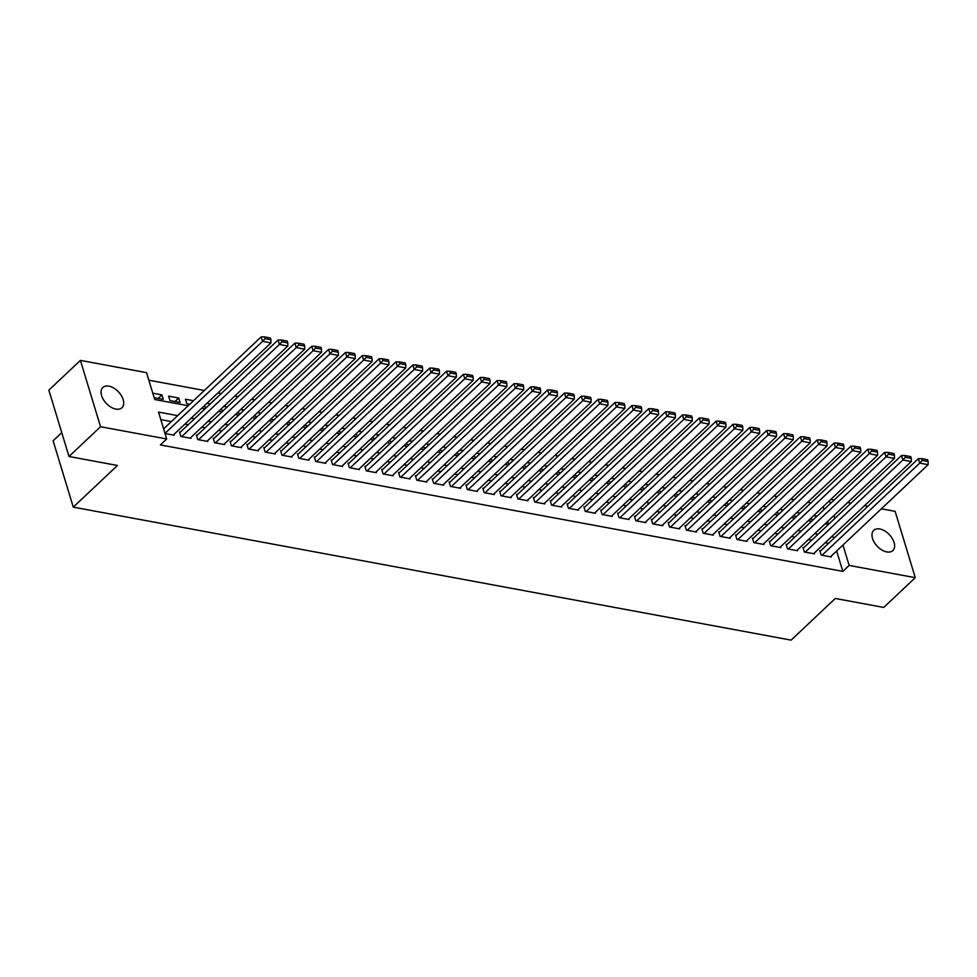 <?xml version="1.0" encoding="UTF-8"?>
<svg xmlns="http://www.w3.org/2000/svg" width="977" height="977" viewBox="0 0 977 977"><rect width="100%" height="100%" fill="white"/><g stroke="black" fill="none" stroke-linecap="round" stroke-linejoin="round"><path stroke-width="1.47" d="M886.786 551.932A13.922 8.39 -133.3 0 1 874.33 542.455A13.922 8.39 -133.3 0 1 873.756 530.328A13.922 8.39 -133.3 0 1 879.813 528.984A13.922 8.39 -133.3 0 1 892.27 538.461A13.922 8.39 -133.3 0 1 892.856 550.576A13.922 8.39 -133.3 0 1 886.786 551.932M115.872 409.094A13.922 8.39 -133.3 0 1 103.415 399.617A13.922 8.39 -133.3 0 1 102.841 387.49A13.922 8.39 -133.3 0 1 108.899 386.147A13.922 8.39 -133.3 0 1 121.356 395.624A13.922 8.39 -133.3 0 1 121.942 407.739A13.922 8.39 -133.3 0 1 115.872 409.094M61.759 432.652L53.124 440.798L73.275 507.136L791.114 640.13L835.286 598.461L883.733 607.438L915.278 577.676L849.147 565.427L842.956 545.032M73.275 507.136L117.448 465.467L69.001 456.491L48.85 390.153L80.407 360.391L146.538 372.64L154.708 399.532L188.17 405.736M810.971 502.874L807.661 502.263M794.118 499.748L790.808 499.137M777.277 496.634L773.955 496.011M760.424 493.507L757.102 492.897M743.57 490.381L740.261 489.77M726.717 487.267L723.407 486.644M709.876 484.14L706.554 483.53M693.023 481.014L689.701 480.403M676.169 477.9L672.848 477.277M659.316 474.773L656.007 474.163M642.463 471.647L639.153 471.036M625.622 468.533L622.3 467.922M608.769 465.406L605.447 464.796M591.915 462.292L588.606 461.669M575.062 459.166L571.753 458.555M558.209 456.039L554.899 455.429M541.368 452.925L538.046 452.302M524.515 449.799L521.193 449.188M507.661 446.672L504.352 446.062M490.808 443.558L487.499 442.935M473.967 440.432L470.645 439.821M457.114 437.305L453.792 436.695M440.261 434.191L436.939 433.568M423.407 431.065L420.098 430.454M406.554 427.938L403.245 427.328M389.713 424.824L386.391 424.201M372.86 421.698L369.538 421.087M356.007 418.571L352.697 417.961M339.153 415.457L335.844 414.834M322.312 412.331L318.99 411.72M305.459 409.204L302.137 408.594M288.606 406.09L285.284 405.479M271.753 402.964L268.443 402.353M254.899 399.849L251.59 399.227M238.058 396.723L234.736 396.112M221.205 393.597L217.883 392.986M204.352 390.482L148.834 380.187M830.816 499.43L834.138 500.041M847.67 502.557L850.991 503.167M864.523 505.671L867.832 506.281M881.376 508.797L895.127 511.35L915.278 577.676M820.668 550.772L819.825 550.625L821.193 555.107L831.305 556.975L831.073 556.231M803.827 547.657L802.984 547.499L804.34 551.981L814.452 553.849L814.232 553.116M786.973 544.531L786.131 544.372L787.486 548.854L797.598 550.735L797.379 549.99M770.12 541.405L769.278 541.258L770.645 545.74L780.745 547.608L780.525 546.864M753.267 538.29L752.424 538.132L753.792 542.614L763.904 544.482L763.672 543.749M736.426 535.164L735.583 535.005L736.939 539.487L747.051 541.368L746.831 540.623M719.573 532.038L718.73 531.891L720.086 536.373L730.198 538.242L729.978 537.509M702.719 528.923L701.877 528.765L703.232 533.247L713.344 535.115L713.125 534.382M685.866 525.797L685.024 525.638L686.391 530.12L696.503 532.001L696.271 531.256M669.013 522.671L668.17 522.524L669.538 527.006L679.65 528.875L679.418 528.142M652.172 519.556L651.329 519.398L652.685 523.88L662.797 525.748L662.577 525.015M635.319 516.43L634.476 516.271L635.832 520.753L645.944 522.634L645.724 521.889M618.465 513.316L617.623 513.157L618.991 517.639L629.09 519.508L628.87 518.775M601.612 510.189L600.77 510.031L602.137 514.513L612.249 516.381L612.017 515.648M584.759 507.063L583.916 506.904L585.284 511.386L595.396 513.267L595.164 512.522M567.918 503.949L567.075 503.79L568.431 508.272L578.543 510.141L578.323 509.408M551.065 500.822L550.222 500.664L551.578 505.146L561.69 507.026L561.47 506.281M534.211 497.696L533.369 497.537L534.737 502.019L544.848 503.9L544.616 503.155M517.358 494.582L516.515 494.423L517.883 498.905L527.995 500.774L527.763 500.041M500.517 491.455L499.674 491.297L501.03 495.779L511.142 497.659L510.922 496.914M483.664 488.329L482.821 488.182L484.177 492.664L494.289 494.533L494.069 493.788M466.811 485.215L465.968 485.056L467.336 489.538L477.435 491.407L477.216 490.674M449.957 482.088L449.115 481.93L450.482 486.412L460.594 488.292L460.362 487.547M433.104 478.962L432.261 478.815L433.629 483.297L443.741 485.166L443.509 484.421M416.263 475.848L415.42 475.689L416.776 480.171L426.888 482.04L426.668 481.307M399.41 472.721L398.567 472.563L399.923 477.045L410.035 478.925L409.815 478.18M382.557 469.595L381.714 469.448L383.082 473.93L393.181 475.799L392.962 475.066M365.703 466.481L364.861 466.322L366.228 470.804L376.34 472.673L376.108 471.94M348.862 463.354L348.02 463.196L349.375 467.678L359.487 469.558L359.267 468.813M332.009 460.228L331.166 460.082L332.522 464.563L342.634 466.432L342.414 465.699M315.156 457.114L314.313 456.955L315.669 461.437L325.781 463.306L325.561 462.573M298.303 453.987L297.46 453.829L298.828 458.311L308.94 460.191L308.708 459.446M281.449 450.873L280.607 450.715L281.974 455.197L292.086 457.065L291.854 456.332M264.608 447.747L263.766 447.588L265.121 452.07L275.233 453.939L275.013 453.206M247.755 444.62L246.912 444.462L248.268 448.944L258.38 450.824L258.16 450.079M230.902 441.506L230.059 441.348L231.427 445.83L241.527 447.698L241.307 446.965M214.048 438.38L213.206 438.221L214.574 442.703L224.686 444.584L224.454 443.839M197.195 435.253L196.353 435.107L197.72 439.589L207.832 441.457L207.6 440.712M180.354 432.139L179.512 431.981L180.867 436.463L190.979 438.331L190.759 437.598M158.127 398.408L161.877 394.879L152.778 393.194M174.981 401.535L178.73 397.993L168.618 396.125L169.974 400.607L180.086 402.475L178.73 397.993M193.483 400.729L185.459 399.239L186.827 403.721L189.733 404.27M210.336 403.855L207.014 403.232M227.189 406.969L223.867 406.359M244.03 410.096L240.721 409.485M260.883 413.222L257.574 412.599M277.737 416.336L274.415 415.726M294.59 419.463L291.268 418.852M311.443 422.589L308.121 421.966M328.284 425.703L324.975 425.093M345.137 428.83L341.828 428.219M361.991 431.956L358.669 431.333M378.844 435.07L375.522 434.46M395.685 438.197L392.375 437.586M412.538 441.323L409.229 440.7M429.392 444.437L426.082 443.827M446.245 447.564L442.923 446.953M463.098 450.678L459.776 450.067M479.939 453.804L476.629 453.194M496.792 456.931L493.483 456.308M513.646 460.045L510.324 459.434M530.499 463.171L527.177 462.561M547.34 466.298L544.03 465.675M564.193 469.412L560.883 468.801M581.046 472.538L577.737 471.928M597.9 475.665L594.578 475.042M614.753 478.779L611.431 478.168M631.594 481.905L628.284 481.295M648.447 485.032L645.138 484.409M665.3 488.146L661.979 487.535M682.154 491.272L678.832 490.662M699.007 494.399L695.685 493.776M715.848 497.513L712.538 496.902M732.701 500.639L729.392 500.029M749.554 503.766L746.233 503.143M766.408 506.88L763.086 506.269M783.249 510.006L779.939 509.396M800.102 513.12L796.792 512.51M828.545 524.331L827.653 521.425M824.051 509.554L823.171 506.648M154.146 397.676L163.232 399.361L161.877 394.879M203.57 406.493L206.587 407.385M220.423 409.619L223.44 410.511M237.264 412.734L240.281 413.637M254.118 415.86L257.134 416.752M270.971 418.974L273.987 419.878M287.824 422.101L290.841 422.992M304.677 425.227L307.694 426.119M321.518 428.341L324.535 429.245M338.372 431.468L341.388 432.359M355.225 434.594L358.241 435.486M372.078 437.708L375.095 438.612M388.919 440.835L391.948 441.726M405.773 443.961L408.789 444.853M422.626 447.075L425.642 447.979M439.479 450.202L442.496 451.093M456.332 453.328L459.349 454.22M473.173 456.442L476.19 457.346M490.027 459.569L493.043 460.46M506.88 462.695L509.896 463.587M523.733 465.809L526.75 466.713M540.586 468.936L543.603 469.827M557.427 472.062L560.444 472.953M574.281 475.176L577.297 476.08M591.134 478.303L594.15 479.194M607.987 481.417L611.004 482.32M624.828 484.543L627.857 485.435M641.681 487.67L644.698 488.561M658.535 490.784L661.551 491.687M675.388 493.91L678.404 494.802M692.241 497.037L695.258 497.928M709.082 500.151L712.099 501.054M725.935 503.277L728.952 504.169M742.789 506.404L745.805 507.295M759.642 509.518L762.658 510.421M776.483 512.644L779.512 513.536M793.336 515.771L796.353 516.662M810.189 518.885L813.206 519.788M816.955 516.247L813.646 515.636M177.68 415.64L158.53 412.086L166.701 438.978L160.387 444.926L842.833 571.374L836.642 550.991M828.545 543.346L825.223 542.736M811.692 540.232L808.382 539.609M794.838 537.106L791.529 536.495M777.997 533.979L774.676 533.369M761.144 530.865L757.822 530.242M744.291 527.739L740.969 527.128M727.438 524.612L724.128 524.002M710.584 521.498L707.275 520.888M693.743 518.372L690.421 517.761M676.89 515.258L673.568 514.635M660.037 512.131L656.727 511.521M643.184 509.005L639.874 508.394M626.342 505.891L623.021 505.268M609.489 502.764L606.167 502.154M592.636 499.638L589.314 499.027M575.783 496.524L572.473 495.901M558.929 493.397L555.62 492.787M542.088 490.271L538.767 489.66M525.235 487.157L521.913 486.534M508.382 484.03L505.072 483.42M491.529 480.904L488.219 480.293M474.675 477.79L471.366 477.167M457.834 474.663L454.513 474.053M440.981 471.537L437.659 470.926M424.128 468.423L420.818 467.812M407.275 465.296L403.965 464.686M390.434 462.182L387.112 461.559M373.58 459.056L370.259 458.445M356.727 455.929L353.405 455.319M339.874 452.815L336.564 452.192M323.021 449.689L319.711 449.078M306.18 446.562L302.858 445.952M289.326 443.448L286.005 442.825M272.473 440.322L269.163 439.711M255.62 437.195L252.31 436.585M238.779 434.081L235.457 433.458M221.926 430.955L218.604 430.344M205.072 427.828L201.75 427.218M188.219 424.714L184.909 424.091M171.366 421.588L160.814 419.634M165.04 433.532L174.126 435.217L173.906 434.472M69.001 456.491L100.558 426.729L80.407 360.391M842.833 571.374L849.147 565.427M166.701 438.978L100.558 426.729M834.859 537.399L831.537 536.788M818.005 534.272L814.684 533.662M801.152 531.158L797.843 530.535M784.299 528.032L780.989 527.421M767.458 524.905L764.136 524.295M750.605 521.791L747.283 521.168M733.751 518.665L730.43 518.054M716.898 515.538L713.589 514.928M700.045 512.424L696.735 511.801M683.204 509.298L679.882 508.687M666.351 506.171L663.029 505.561M649.497 503.057L646.188 502.447M632.644 499.931L629.335 499.32M615.791 496.817L612.481 496.194M598.95 493.69L595.628 493.08M582.097 490.564L578.775 489.953M565.243 487.45L561.934 486.827M548.39 484.323L545.081 483.713M531.549 481.197L528.227 480.586M514.696 478.083L511.374 477.46M497.843 474.956L494.533 474.346M480.989 471.83L477.68 471.219M464.136 468.716L460.826 468.093M447.295 465.589L443.973 464.979M430.442 462.463L427.12 461.852M413.589 459.349L410.279 458.726M396.735 456.222L393.426 455.612M379.894 453.096L376.572 452.485M363.041 449.982L359.719 449.359M346.188 446.855L342.866 446.245M329.334 443.729L326.025 443.118M312.481 440.615L309.172 440.004M295.64 437.488L292.318 436.878M278.787 434.374L275.465 433.751M261.934 431.248L258.624 430.637M245.08 428.121L241.771 427.511M228.227 425.007L224.918 424.384M211.386 421.881L208.064 421.27M194.533 418.754L191.211 418.144M834.859 518.384L833.967 515.477M830.365 503.607L829.473 500.688M201.714 408.239L205.023 408.862M218.555 411.366L221.877 411.976M235.408 414.492L238.73 415.103M252.261 417.606L255.583 418.229M269.115 420.733L272.424 421.343M285.968 423.859L289.277 424.47M302.809 426.973L306.131 427.596M319.662 430.1L322.984 430.71M336.515 433.226L339.825 433.837M353.369 436.34L356.678 436.963M370.222 439.467L373.532 440.077M387.063 442.593L390.385 443.204M403.916 445.707L407.238 446.33M420.769 448.834L424.079 449.444M437.623 451.96L440.932 452.571M454.464 455.074L457.786 455.685M471.317 458.201L474.639 458.811M488.17 461.315L491.492 461.938M505.024 464.441L508.333 465.052M521.877 467.568L525.186 468.178M538.718 470.682L542.04 471.305M555.571 473.808L558.893 474.419M572.424 476.935L575.734 477.545M589.278 480.049L592.587 480.672M606.119 483.175L609.44 483.786M622.972 486.302L626.294 486.912M639.825 489.416L643.147 490.039M656.678 492.542L659.988 493.153M673.532 495.669L676.841 496.279M690.373 498.783L693.694 499.406M707.226 501.909L710.548 502.52M724.079 505.036L727.389 505.646M740.932 508.15L744.242 508.773M757.786 511.276L761.095 511.887M774.627 514.39L777.948 515.013M791.48 517.517L794.802 518.128M808.333 520.643L811.643 521.254M825.186 523.757L828.496 524.38M164.991 433.373L262.557 341.352L261.189 336.87L163.635 428.891M173.283 435.058L270.971 342.903L262.557 341.352L265.048 338.689L270.947 339.776L270.397 337.993L264.498 336.894L265.048 338.689M261.189 336.87L264.498 336.894M270.947 339.776L270.971 342.903M181.71 436.621L279.398 344.466L278.042 339.984L179.731 432.713M190.136 438.172L287.824 346.029L279.398 344.466L281.901 341.816L287.8 342.903L287.25 341.107L281.352 340.02L281.901 341.816M278.042 339.984L281.352 340.02M287.8 342.903L287.824 346.029M198.563 439.735L296.251 347.592L294.895 343.11L196.585 435.84M206.99 441.299L304.677 349.155L296.251 347.592L298.754 344.93L304.641 346.029L304.103 344.234L298.205 343.135L298.754 344.93M294.895 343.11L298.205 343.135M304.641 346.029L304.677 349.155M215.416 442.862L313.104 350.706L311.736 346.224L213.438 438.966M223.843 444.425L321.531 352.27L313.104 350.706L315.595 348.056L321.494 349.143L320.957 347.348L315.058 346.261L315.595 348.056M311.736 346.224L315.058 346.261M321.494 349.143L321.531 352.27M232.27 445.988L329.957 353.833L328.59 349.351L230.279 442.08M240.684 447.539L338.384 355.396L329.957 353.833L332.449 351.17L338.347 352.27L337.798 350.474L331.899 349.387L332.449 351.17M328.59 349.351L331.899 349.387M338.347 352.27L338.384 355.396M249.111 449.102L346.798 356.959L345.443 352.477L247.132 445.207M257.537 450.666L355.225 358.522L346.798 356.959L349.302 354.297L355.201 355.396L354.651 353.601L348.752 352.502L349.302 354.297M345.443 352.477L348.752 352.502M355.201 355.396L355.225 358.522M265.964 452.229L363.652 360.073L362.296 355.591L263.985 448.333M274.39 453.792L372.078 361.637L363.652 360.073L366.155 357.423L372.054 358.51L371.504 356.715L365.606 355.628L366.155 357.423M362.296 355.591L365.606 355.628M372.054 358.51L372.078 361.637M282.817 455.355L380.505 363.2L379.149 358.718L280.839 451.447M291.244 456.906L388.931 364.763L380.505 363.2L382.996 360.537L388.895 361.637L388.357 359.841L382.459 358.754L382.996 360.537M379.149 358.718L382.459 358.754M388.895 361.637L388.931 364.763M299.67 458.469L397.358 366.326L395.99 361.844L297.692 454.574M308.097 460.033L405.785 367.889L397.358 366.326L399.849 363.664L405.748 364.763L405.211 362.968L399.312 361.869L399.849 363.664M395.99 361.844L399.312 361.869M405.748 364.763L405.785 367.889M316.511 461.596L414.211 369.44L412.844 364.958L314.533 457.7M324.938 463.159L422.638 371.004L414.211 369.44L416.703 366.79L422.601 367.877L422.052 366.082L416.153 364.995L416.703 366.79M412.844 364.958L416.153 364.995M422.601 367.877L422.638 371.004M333.365 464.71L431.052 372.567L429.697 368.085L331.386 460.814M341.791 466.273L439.479 374.13L431.052 372.567L433.556 369.904L439.455 371.004L438.905 369.208L433.006 368.121L433.556 369.904M429.697 368.085L433.006 368.121M439.455 371.004L439.479 374.13M350.218 467.836L447.906 375.693L446.55 371.211L348.239 463.941M358.644 469.4L456.332 377.244L447.906 375.693L450.409 373.031L456.308 374.118L455.758 372.335L449.86 371.236L450.409 373.031M446.55 371.211L449.86 371.236M456.308 374.118L456.332 377.244M367.071 470.963L464.759 378.807L463.391 374.325L365.093 467.067M375.498 472.526L473.186 380.371L464.759 378.807L467.25 376.157L473.149 377.244L472.612 375.449L466.713 374.362L467.25 376.157M463.391 374.325L466.713 374.362M473.149 377.244L473.186 380.371M383.924 474.077L481.612 381.934L480.244 377.452L381.934 470.181M392.339 475.64L490.039 383.497L481.612 381.934L484.103 379.271L490.002 380.371L489.453 378.575L483.566 377.476L484.103 379.271M480.244 377.452L483.566 377.476M490.002 380.371L490.039 383.497M400.765 477.203L498.465 385.06L497.098 380.578L398.787 473.308M409.192 478.767L506.88 386.611L498.465 385.06L500.957 382.398L506.855 383.485L506.306 381.702L500.407 380.603L500.957 382.398M497.098 380.578L500.407 380.603M506.855 383.485L506.88 386.611M417.619 480.33L515.306 388.174L513.951 383.692L415.64 476.422M426.045 481.893L523.733 389.738L515.306 388.174L517.81 385.524L523.709 386.611L523.159 384.816L517.26 383.729L517.81 385.524M513.951 383.692L517.26 383.729M523.709 386.611L523.733 389.738M434.472 483.444L532.16 391.301L530.804 386.819L432.493 479.548M442.899 485.007L540.586 392.864L532.16 391.301L534.651 388.638L540.55 389.738L540.012 387.942L534.114 386.843L534.651 388.638M530.804 386.819L534.114 386.843M540.55 389.738L540.586 392.864M451.325 486.57L549.013 394.427L547.645 389.945L449.347 482.675M459.752 488.134L557.44 395.978L549.013 394.427L551.504 391.765L557.403 392.852L556.866 391.069L550.967 389.97L551.504 391.765M547.645 389.945L550.967 389.97M557.403 392.852L557.44 395.978M468.178 489.697L565.866 397.541L564.498 393.059L466.188 485.789M476.593 491.26L574.293 399.104L565.866 397.541L568.358 394.891L574.256 395.978L573.707 394.183L567.808 393.096L568.358 394.891M564.498 393.059L567.808 393.096M574.256 395.978L574.293 399.104M485.019 492.811L582.707 400.668L581.352 396.186L483.041 488.915M493.446 494.374L591.134 402.231L582.707 400.668L585.211 398.005L591.109 399.104L590.56 397.309L584.661 396.21L585.211 398.005M581.352 396.186L584.661 396.21M591.109 399.104L591.134 402.231M501.873 495.937L599.56 403.794L598.205 399.3L499.894 492.042M510.299 497.501L607.987 405.345L599.56 403.794L602.064 401.132L607.963 402.219L607.413 400.436L601.514 399.337L602.064 401.132M598.205 399.3L601.514 399.337M607.963 402.219L607.987 405.345M518.726 499.064L616.414 406.908L615.058 402.426L516.748 495.156M527.153 500.615L624.84 408.471L616.414 406.908L618.905 404.246L624.804 405.345L624.266 403.55L618.368 402.463L618.905 404.246M615.058 402.426L618.368 402.463M624.804 405.345L624.84 408.471M535.579 502.178L633.267 410.035L631.899 405.553L533.601 498.282M544.006 503.741L641.694 411.598L633.267 410.035L635.758 407.372L641.657 408.471L641.12 406.676L635.221 405.577L635.758 407.372M631.899 405.553L635.221 405.577M641.657 408.471L641.694 411.598M552.42 505.304L650.12 413.149L648.752 408.667L550.442 501.409M560.847 506.868L658.535 414.712L650.12 413.149L652.612 410.499L658.51 411.586L657.961 409.79L652.062 408.704L652.612 410.499M648.752 408.667L652.062 408.704M658.51 411.586L658.535 414.712M569.273 508.431L666.961 416.275L665.606 411.793L567.295 504.523M577.7 509.982L675.388 417.838L666.961 416.275L669.465 413.613L675.363 414.712L674.814 412.917L668.915 411.83L669.465 413.613M665.606 411.793L668.915 411.83M675.363 414.712L675.388 417.838M586.127 511.545L683.815 419.402L682.459 414.92L584.148 507.649M594.553 513.108L692.241 420.965L683.815 419.402L686.318 416.739L692.204 417.838L691.667 416.043L685.769 414.944L686.318 416.739M682.459 414.92L685.769 414.944M692.204 417.838L692.241 420.965M602.98 514.671L700.668 422.516L699.3 418.034L601.002 510.776M611.407 516.235L709.094 424.079L700.668 422.516L703.159 419.866L709.058 420.953L708.52 419.157L702.622 418.071L703.159 419.866M699.3 418.034L702.622 418.071M709.058 420.953L709.094 424.079M619.833 517.798L717.521 425.642L716.153 421.16L617.843 513.89M628.248 519.349L725.948 427.205L717.521 425.642L720.012 422.98L725.911 424.079L725.361 422.284L719.463 421.197L720.012 422.98M716.153 421.16L719.463 421.197M725.911 424.079L725.948 427.205M636.674 520.912L734.362 428.769L733.006 424.287L634.696 517.016M645.101 522.475L742.789 430.332L734.362 428.769L736.866 426.106L742.764 427.205L742.215 425.41L736.316 424.311L736.866 426.106M733.006 424.287L736.316 424.311M742.764 427.205L742.789 430.332M653.528 524.038L751.215 431.883L749.86 427.401L651.549 520.143M661.954 525.602L759.642 433.446L751.215 431.883L753.719 429.233L759.617 430.32L759.068 428.524L753.169 427.438L753.719 429.233M749.86 427.401L753.169 427.438M759.617 430.32L759.642 433.446M670.381 527.153L768.069 435.009L766.713 430.527L668.402 523.257M678.807 528.716L776.495 436.572L768.069 435.009L770.56 432.347L776.459 433.446L775.921 431.651L770.023 430.564L770.56 432.347M766.713 430.527L770.023 430.564M776.459 433.446L776.495 436.572M687.234 530.279L784.922 438.136L783.554 433.654L685.256 526.383M695.661 531.842L793.348 439.687L784.922 438.136L787.413 435.473L793.312 436.56L792.774 434.777L786.876 433.678L787.413 435.473M783.554 433.654L786.876 433.678M793.312 436.56L793.348 439.687M704.075 533.405L801.775 441.25L800.407 436.768L702.097 529.497M712.502 534.969L810.202 442.813L801.775 441.25L804.266 438.6L810.165 439.687L809.615 437.891L803.717 436.804L804.266 438.6M800.407 436.768L803.717 436.804M810.165 439.687L810.202 442.813M720.928 536.52L818.616 444.376L817.26 439.894L718.95 532.624M729.355 538.083L827.043 445.939L818.616 444.376L821.12 441.714L827.018 442.813L826.469 441.018L820.57 439.919L821.12 441.714M817.26 439.894L820.57 439.919M827.018 442.813L827.043 445.939M737.782 539.646L835.469 447.503L834.114 443.021L735.803 535.75M746.208 541.209L843.896 449.054L835.469 447.503L837.973 444.84L843.872 445.927L843.322 444.144L837.423 443.045L837.973 444.84M834.114 443.021L837.423 443.045M843.872 445.927L843.896 449.054M754.635 542.772L852.323 450.617L850.955 446.135L752.656 538.864M763.061 544.336L860.749 452.18L852.323 450.617L854.814 447.967L860.713 449.054L860.175 447.258L854.277 446.171L854.814 447.967M850.955 446.135L854.277 446.171M860.713 449.054L860.749 452.18M771.488 545.887L869.176 453.743L867.808 449.261L769.497 541.991M779.902 547.45L877.602 455.306L869.176 453.743L871.667 451.081L877.566 452.18L877.016 450.385L871.13 449.286L871.667 451.081M867.808 449.261L871.13 449.286M877.566 452.18L877.602 455.306M788.329 549.013L886.029 456.87L884.661 452.388L786.351 545.117M796.756 550.576L894.443 458.421L886.029 456.87L888.52 454.207L894.419 455.294L893.87 453.511L887.971 452.412L888.52 454.207M884.661 452.388L887.971 452.412M894.419 455.294L894.443 458.421M805.182 552.139L902.87 459.984L901.515 455.502L803.204 548.231M813.609 553.69L911.297 461.547L902.87 459.984L905.374 457.334L911.272 458.421L910.723 456.625L904.824 455.538L905.374 457.334M901.515 455.502L904.824 455.538M911.272 458.421L911.297 461.547M822.036 555.254L919.723 463.11L918.368 458.628L820.057 551.358M830.462 556.817L928.15 464.673L919.723 463.11L922.215 460.448L928.113 461.547L927.576 459.752L921.677 458.653L922.215 460.448M918.368 458.628L921.677 458.653M928.113 461.547L928.15 464.673"/></g></svg>
